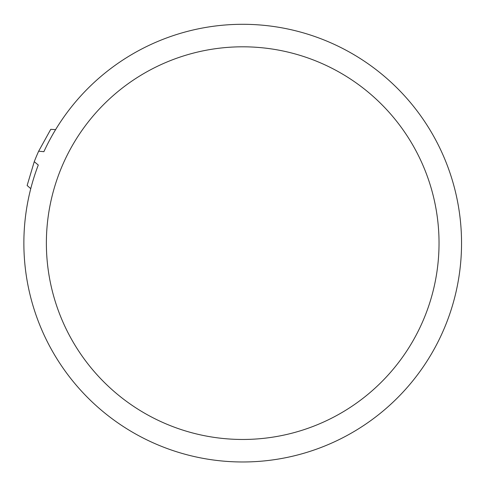 <?xml version="1.0" encoding="UTF-8"?>
<svg xmlns="http://www.w3.org/2000/svg" width="486" height="486" viewBox="0 0 486 486"><rect width="100%" height="100%" fill="white"/><g stroke="black" fill="none" stroke-linecap="round" stroke-linejoin="round"><path stroke-width="0.73" d="M46.377 243.14A196.332 196.332 0 0 0 242.702 439.466A196.332 196.332 0 0 0 439.034 243.14A196.332 196.332 0 0 0 242.702 46.808A196.332 196.332 0 0 0 46.377 243.14M38.655 151.201L50.763 129.319L55.604 129.628A218.84 218.84 0 0 0 43.892 151.681L38.655 151.201A223.803 223.803 0 0 0 34.251 161.686L38.285 165.021A218.84 218.84 0 0 0 264.226 460.916A218.84 218.84 0 0 0 427.887 126.524A218.84 218.84 0 0 0 55.604 129.628M30.758 188.659L27.131 185.488L34.251 161.686"/></g></svg>
